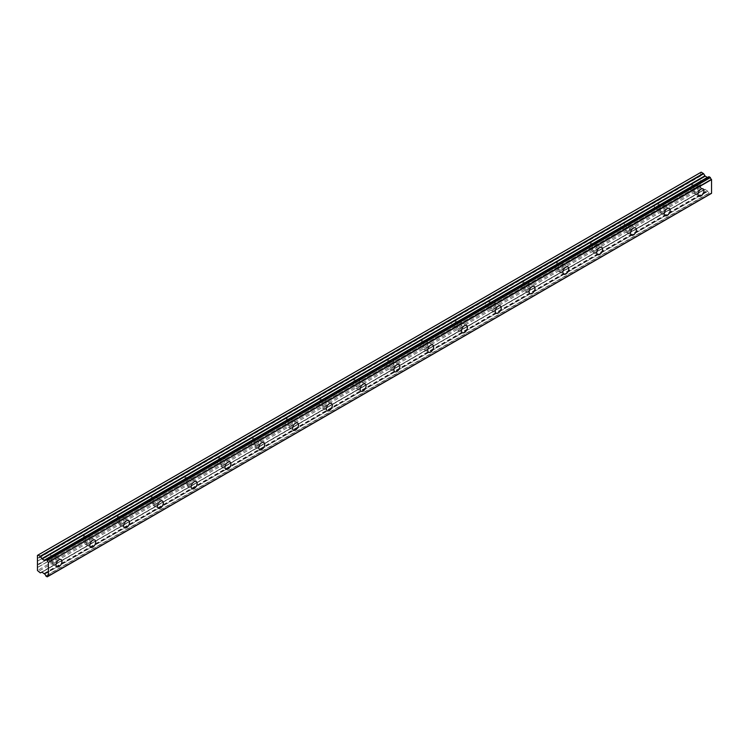 <?xml version="1.0" encoding="UTF-8"?>
<svg xmlns="http://www.w3.org/2000/svg" width="749" height="749" viewBox="0 0 749 749"><rect width="100%" height="100%" fill="white"/><g stroke="black" fill="none" stroke-linecap="round" stroke-linejoin="round"><path stroke-width="0.56" stroke-dasharray="3.75 2.81" d="M695.924 193.017A4.185 2.416 120 0 0 698.658 189.328A4.185 2.416 120 0 0 698.012 185.986A4.185 2.416 120 0 0 695.924 186.192A4.185 2.416 120 0 0 693.19 189.872A4.185 2.416 120 0 0 693.836 193.223A4.185 2.416 120 0 0 695.924 193.017M53.919 563.669A4.185 2.416 120 0 0 56.652 559.99A4.185 2.416 120 0 0 56.016 556.638A4.185 2.416 120 0 0 53.919 556.844A4.185 2.416 120 0 0 51.194 560.533A4.185 2.416 120 0 0 51.831 563.875A4.185 2.416 120 0 0 53.919 563.669M87.708 544.167A4.185 2.416 120 0 0 90.442 540.478A4.185 2.416 120 0 0 89.805 537.127A4.185 2.416 120 0 0 87.708 537.333A4.185 2.416 120 0 0 84.983 541.021A4.185 2.416 120 0 0 85.62 544.373A4.185 2.416 120 0 0 87.708 544.167M121.497 524.656A4.185 2.416 120 0 0 124.231 520.967A4.185 2.416 120 0 0 123.594 517.625A4.185 2.416 120 0 0 121.497 517.831A4.185 2.416 120 0 0 118.773 521.51A4.185 2.416 120 0 0 119.409 524.862A4.185 2.416 120 0 0 121.497 524.656M155.286 505.144A4.185 2.416 120 0 0 158.02 501.465A4.185 2.416 120 0 0 157.384 498.113A4.185 2.416 120 0 0 155.286 498.319A4.185 2.416 120 0 0 152.562 502.008A4.185 2.416 120 0 0 153.199 505.36A4.185 2.416 120 0 0 155.286 505.144M189.076 485.642A4.185 2.416 120 0 0 191.81 481.953A4.185 2.416 120 0 0 191.173 478.602A4.185 2.416 120 0 0 189.076 478.808A4.185 2.416 120 0 0 186.351 482.496A4.185 2.416 120 0 0 186.988 485.848A4.185 2.416 120 0 0 189.076 485.642M222.874 466.131A4.185 2.416 120 0 0 225.599 462.451A4.185 2.416 120 0 0 224.962 459.1A4.185 2.416 120 0 0 222.874 459.306A4.185 2.416 120 0 0 220.14 462.985A4.185 2.416 120 0 0 220.777 466.337A4.185 2.416 120 0 0 222.874 466.131M256.664 446.619A4.185 2.416 120 0 0 259.388 442.94A4.185 2.416 120 0 0 258.751 439.588A4.185 2.416 120 0 0 256.664 439.794A4.185 2.416 120 0 0 253.93 443.483A4.185 2.416 120 0 0 254.566 446.835A4.185 2.416 120 0 0 256.664 446.619M290.453 427.117A4.185 2.416 120 0 0 293.177 423.428A4.185 2.416 120 0 0 292.541 420.077A4.185 2.416 120 0 0 290.453 420.292A4.185 2.416 120 0 0 287.719 423.971A4.185 2.416 120 0 0 288.356 427.323A4.185 2.416 120 0 0 290.453 427.117M324.242 407.606A4.185 2.416 120 0 0 326.967 403.926A4.185 2.416 120 0 0 326.33 400.575A4.185 2.416 120 0 0 324.242 400.781A4.185 2.416 120 0 0 321.508 404.46A4.185 2.416 120 0 0 322.145 407.812A4.185 2.416 120 0 0 324.242 407.606M358.031 388.094A4.185 2.416 120 0 0 360.756 384.415A4.185 2.416 120 0 0 360.119 381.063A4.185 2.416 120 0 0 358.031 381.269A4.185 2.416 120 0 0 355.298 384.958A4.185 2.416 120 0 0 355.934 388.31A4.185 2.416 120 0 0 358.031 388.094M391.821 368.592A4.185 2.416 120 0 0 394.545 364.903A4.185 2.416 120 0 0 393.908 361.552A4.185 2.416 120 0 0 391.821 361.767A4.185 2.416 120 0 0 389.087 365.446A4.185 2.416 120 0 0 389.723 368.798A4.185 2.416 120 0 0 391.821 368.592M425.61 349.081A4.185 2.416 120 0 0 428.334 345.401A4.185 2.416 120 0 0 427.698 342.05A4.185 2.416 120 0 0 425.61 342.256A4.185 2.416 120 0 0 422.876 345.935A4.185 2.416 120 0 0 423.513 349.287A4.185 2.416 120 0 0 425.61 349.081M459.399 329.579A4.185 2.416 120 0 0 462.124 325.89A4.185 2.416 120 0 0 461.487 322.538A4.185 2.416 120 0 0 459.399 322.744A4.185 2.416 120 0 0 456.665 326.433A4.185 2.416 120 0 0 457.302 329.785A4.185 2.416 120 0 0 459.399 329.579M493.188 310.067A4.185 2.416 120 0 0 495.913 306.378A4.185 2.416 120 0 0 495.276 303.027A4.185 2.416 120 0 0 493.188 303.242A4.185 2.416 120 0 0 490.455 306.921A4.185 2.416 120 0 0 491.091 310.273A4.185 2.416 120 0 0 493.188 310.067M526.978 290.556A4.185 2.416 120 0 0 529.702 286.876A4.185 2.416 120 0 0 529.066 283.525A4.185 2.416 120 0 0 526.978 283.731A4.185 2.416 120 0 0 524.244 287.41A4.185 2.416 120 0 0 524.88 290.762A4.185 2.416 120 0 0 526.978 290.556M560.767 271.054A4.185 2.416 120 0 0 563.491 267.365A4.185 2.416 120 0 0 562.855 264.013A4.185 2.416 120 0 0 560.767 264.219A4.185 2.416 120 0 0 558.033 267.908A4.185 2.416 120 0 0 558.67 271.26A4.185 2.416 120 0 0 560.767 271.054M594.556 251.542A4.185 2.416 120 0 0 597.29 247.853A4.185 2.416 120 0 0 596.644 244.511A4.185 2.416 120 0 0 594.556 244.717A4.185 2.416 120 0 0 591.822 248.396A4.185 2.416 120 0 0 592.459 251.748A4.185 2.416 120 0 0 594.556 251.542M628.345 232.031A4.185 2.416 120 0 0 631.079 228.351A4.185 2.416 120 0 0 630.433 225A4.185 2.416 120 0 0 628.345 225.206A4.185 2.416 120 0 0 625.612 228.894A4.185 2.416 120 0 0 626.248 232.237A4.185 2.416 120 0 0 628.345 232.031M662.135 212.529A4.185 2.416 120 0 0 664.869 208.84A4.185 2.416 120 0 0 664.223 205.488A4.185 2.416 120 0 0 662.135 205.694A4.185 2.416 120 0 0 659.401 209.383A4.185 2.416 120 0 0 660.047 212.735A4.185 2.416 120 0 0 662.135 212.529M45.801 575.925L708.919 193.083L710.38 193.925A1.704 0.983 60 0 1 710.717 193.336A1.704 0.983 60 0 1 711.438 193.354M40.231 572.835L703.348 189.993L700.568 187.653L700.783 182.269L690.896 187.971A2.687 1.554 -60 0 1 690.222 188.505A2.687 1.554 -60 0 1 689.548 188.748L657.107 207.482L657.416 206.715A2.687 1.554 120 0 0 657.566 203.372A2.687 1.554 120 0 0 657.416 203.297L689.548 184.647A2.687 1.554 -60 0 1 690.222 184.114A2.687 1.554 -60 0 1 690.896 183.87L700.783 178.159L691.205 183.795A2.687 1.554 -60 0 1 691.355 183.861A2.687 1.554 -60 0 1 691.205 187.203L700.718 182.063L691.205 187.203M657.416 206.715L688.818 188.589A2.687 1.554 120 0 1 688.668 188.514A2.687 1.554 120 0 1 688.818 185.172L657.107 203.382A2.687 1.554 -60 0 0 656.433 203.625A2.687 1.554 -60 0 0 655.759 204.159L623.627 222.809A2.687 1.554 120 0 1 623.777 222.874L629.684 226.292A2.687 1.554 -60 0 1 630.096 228.445A2.687 1.554 -60 0 1 628.345 230.814A2.687 1.554 -60 0 1 626.997 230.945A2.687 1.554 -60 0 1 626.585 228.791A2.687 1.554 -60 0 1 628.345 226.423A2.687 1.554 -60 0 1 629.684 226.292M662.135 206.921A2.687 1.554 -60 0 1 663.474 206.78A2.687 1.554 -60 0 1 663.886 208.934A2.687 1.554 -60 0 1 662.135 211.302A2.687 1.554 -60 0 1 660.787 211.443A2.687 1.554 -60 0 1 660.375 209.289A2.687 1.554 -60 0 1 662.135 206.921M657.107 207.482A2.687 1.554 -60 0 1 656.433 208.016A2.687 1.554 -60 0 1 655.759 208.259L623.318 226.994L623.627 226.226A2.687 1.554 120 0 0 623.777 222.874M695.924 187.409A2.687 1.554 -60 0 1 697.263 187.278A2.687 1.554 -60 0 1 697.675 189.431A2.687 1.554 -60 0 1 695.924 191.8A2.687 1.554 -60 0 1 694.576 191.931A2.687 1.554 -60 0 1 694.164 189.778A2.687 1.554 -60 0 1 695.924 187.409M623.318 226.994A2.687 1.554 -60 0 1 622.644 227.518A2.687 1.554 -60 0 1 621.97 227.771L589.529 246.496A2.687 1.554 -60 0 1 588.854 247.03A2.687 1.554 -60 0 1 588.18 247.273L555.739 266.007A2.687 1.554 -60 0 1 555.065 266.541A2.687 1.554 -60 0 1 554.391 266.784L521.95 285.519A2.687 1.554 -60 0 1 521.276 286.043A2.687 1.554 -60 0 1 520.602 286.296L488.161 305.021A2.687 1.554 -60 0 1 487.487 305.555A2.687 1.554 -60 0 1 486.813 305.798L454.371 324.532A2.687 1.554 -60 0 1 453.697 325.066A2.687 1.554 -60 0 1 453.023 325.309L420.582 344.034A2.687 1.554 -60 0 1 419.908 344.568A2.687 1.554 -60 0 1 419.234 344.821L386.793 363.546A2.687 1.554 -60 0 1 386.119 364.08A2.687 1.554 -60 0 1 385.445 364.323L353.004 383.057A2.687 1.554 -60 0 1 352.33 383.591A2.687 1.554 -60 0 1 351.656 383.834L319.214 402.559A2.687 1.554 -60 0 1 318.54 403.093A2.687 1.554 -60 0 1 317.866 403.346L285.425 422.071A2.687 1.554 -60 0 1 284.751 422.605A2.687 1.554 -60 0 1 284.068 422.848L251.636 441.582A2.687 1.554 -60 0 1 250.962 442.116A2.687 1.554 -60 0 1 250.278 442.359L217.847 461.084A2.687 1.554 -60 0 1 217.163 461.618A2.687 1.554 -60 0 1 216.489 461.871L184.057 480.596A2.687 1.554 -60 0 1 183.374 481.13A2.687 1.554 -60 0 1 182.7 481.373L150.259 500.107A2.687 1.554 -60 0 1 149.585 500.641A2.687 1.554 -60 0 1 148.911 500.884L116.47 519.609A2.687 1.554 -60 0 1 115.795 520.143A2.687 1.554 -60 0 1 115.121 520.396L82.68 539.121A2.687 1.554 -60 0 1 82.006 539.654A2.687 1.554 -60 0 1 81.332 539.898L48.891 558.632L49.2 557.865A2.687 1.554 120 0 0 49.35 554.513A2.687 1.554 120 0 0 49.2 554.447L81.332 535.797A2.687 1.554 -60 0 1 82.006 535.263A2.687 1.554 -60 0 1 82.68 535.02L115.121 516.286A2.687 1.554 -60 0 1 115.795 515.752A2.687 1.554 -60 0 1 116.47 515.509L148.911 496.784A2.687 1.554 -60 0 1 149.585 496.25A2.687 1.554 -60 0 1 150.259 495.997L182.7 477.272A2.687 1.554 -60 0 1 183.374 476.738A2.687 1.554 -60 0 1 184.057 476.495L216.489 457.761A2.687 1.554 -60 0 1 217.163 457.227A2.687 1.554 -60 0 1 217.847 456.984L250.278 438.259A2.687 1.554 -60 0 1 250.962 437.725A2.687 1.554 -60 0 1 251.636 437.472L284.068 418.747A2.687 1.554 -60 0 1 284.751 418.214A2.687 1.554 -60 0 1 285.425 417.97L317.866 399.236A2.687 1.554 -60 0 1 318.54 398.702A2.687 1.554 -60 0 1 319.214 398.459L351.656 379.734A2.687 1.554 -60 0 1 352.33 379.2A2.687 1.554 -60 0 1 353.004 378.947L385.445 360.222A2.687 1.554 -60 0 1 386.119 359.689A2.687 1.554 -60 0 1 386.793 359.445L419.234 340.711A2.687 1.554 -60 0 1 419.908 340.186A2.687 1.554 -60 0 1 420.582 339.934L453.023 321.209A2.687 1.554 -60 0 1 453.697 320.675A2.687 1.554 -60 0 1 454.371 320.432L486.813 301.697A2.687 1.554 -60 0 1 487.487 301.164A2.687 1.554 -60 0 1 488.161 300.92L520.602 282.186A2.687 1.554 -60 0 1 521.276 281.661A2.687 1.554 -60 0 1 521.95 281.409L554.391 262.684A2.687 1.554 -60 0 1 555.065 262.15A2.687 1.554 -60 0 1 555.739 261.907L588.18 243.172A2.687 1.554 -60 0 1 588.854 242.639A2.687 1.554 -60 0 1 589.529 242.395L621.97 223.661A2.687 1.554 -60 0 1 622.644 223.136A2.687 1.554 -60 0 1 623.318 222.884L655.029 204.683A2.687 1.554 120 0 0 654.879 208.025A2.687 1.554 120 0 0 655.029 208.091L655.759 208.259M49.2 557.865L80.602 539.729A2.687 1.554 120 0 1 80.452 539.664A2.687 1.554 120 0 1 80.602 536.321L48.891 554.522A2.687 1.554 -60 0 0 48.217 554.775A2.687 1.554 -60 0 0 47.543 555.309L37.45 561.235M53.919 558.061A2.687 1.554 -60 0 1 55.267 557.93A2.687 1.554 -60 0 1 55.679 560.083A2.687 1.554 -60 0 1 53.919 562.452A2.687 1.554 -60 0 1 52.58 562.583A2.687 1.554 -60 0 1 52.168 560.43A2.687 1.554 -60 0 1 53.919 558.061M48.891 558.632A2.687 1.554 -60 0 1 48.217 559.157A2.687 1.554 -60 0 1 47.543 559.409L37.6 564.905M82.68 539.121L82.989 538.353A2.687 1.554 120 0 0 83.139 535.011A2.687 1.554 120 0 0 82.989 534.936L114.756 516.604L82.933 534.973M87.708 538.559A2.687 1.554 -60 0 1 89.056 538.419A2.687 1.554 -60 0 1 89.468 540.572A2.687 1.554 -60 0 1 87.708 542.941A2.687 1.554 -60 0 1 86.369 543.081A2.687 1.554 -60 0 1 85.957 540.928A2.687 1.554 -60 0 1 87.708 538.559M116.47 519.609L116.778 518.842A2.687 1.554 120 0 0 116.928 515.499A2.687 1.554 120 0 0 116.778 515.434L148.545 497.093L116.722 515.471M121.497 519.048A2.687 1.554 -60 0 1 122.845 518.917A2.687 1.554 -60 0 1 123.257 521.07A2.687 1.554 -60 0 1 121.497 523.439A2.687 1.554 -60 0 1 120.158 523.57A2.687 1.554 -60 0 1 119.746 521.416A2.687 1.554 -60 0 1 121.497 519.048M150.259 500.107L150.568 499.34A2.687 1.554 120 0 0 150.718 495.988A2.687 1.554 120 0 0 150.568 495.922L182.335 477.581L150.512 495.96M155.286 499.536A2.687 1.554 -60 0 1 156.635 499.405A2.687 1.554 -60 0 1 157.047 501.558A2.687 1.554 -60 0 1 155.286 503.927A2.687 1.554 -60 0 1 153.948 504.058A2.687 1.554 -60 0 1 153.536 501.905A2.687 1.554 -60 0 1 155.286 499.536M184.057 480.596L184.366 479.828A2.687 1.554 120 0 0 184.507 476.486A2.687 1.554 120 0 0 184.366 476.411L184.301 476.448M189.076 480.034A2.687 1.554 -60 0 1 190.424 479.894A2.687 1.554 -60 0 1 190.836 482.056A2.687 1.554 -60 0 1 189.076 484.425A2.687 1.554 -60 0 1 187.737 484.556A2.687 1.554 -60 0 1 187.325 482.403A2.687 1.554 -60 0 1 189.076 480.034M217.847 461.084L218.156 460.317A2.687 1.554 120 0 0 218.296 456.974A2.687 1.554 120 0 0 218.156 456.909L218.09 456.946M222.874 460.523A2.687 1.554 -60 0 1 224.213 460.392A2.687 1.554 -60 0 1 224.625 462.545A2.687 1.554 -60 0 1 222.874 464.914A2.687 1.554 -60 0 1 221.526 465.045A2.687 1.554 -60 0 1 221.114 462.891A2.687 1.554 -60 0 1 222.874 460.523M251.636 441.582L251.945 440.815A2.687 1.554 120 0 0 252.095 437.472A2.687 1.554 120 0 0 251.945 437.397L251.879 437.435M256.664 441.011A2.687 1.554 -60 0 1 258.002 440.88A2.687 1.554 -60 0 1 258.414 443.034A2.687 1.554 -60 0 1 256.664 445.402A2.687 1.554 -60 0 1 255.315 445.533A2.687 1.554 -60 0 1 254.903 443.38A2.687 1.554 -60 0 1 256.664 441.011M285.425 422.071L285.734 421.303A2.687 1.554 120 0 0 285.884 417.961A2.687 1.554 120 0 0 285.734 417.895L317.492 399.554L285.669 417.923M290.453 421.509A2.687 1.554 -60 0 1 291.792 421.378A2.687 1.554 -60 0 1 292.204 423.531A2.687 1.554 -60 0 1 290.453 425.9A2.687 1.554 -60 0 1 289.105 426.031A2.687 1.554 -60 0 1 288.693 423.878A2.687 1.554 -60 0 1 290.453 421.509M319.214 402.559L319.523 401.801A2.687 1.554 120 0 0 319.673 398.449A2.687 1.554 120 0 0 319.523 398.384L319.458 398.421M324.242 401.998A2.687 1.554 -60 0 1 325.581 401.867A2.687 1.554 -60 0 1 325.993 404.02A2.687 1.554 -60 0 1 324.242 406.389A2.687 1.554 -60 0 1 322.894 406.52A2.687 1.554 -60 0 1 322.482 404.366A2.687 1.554 -60 0 1 324.242 401.998M353.004 383.057L353.313 382.29A2.687 1.554 120 0 0 353.462 378.947A2.687 1.554 120 0 0 353.313 378.872L353.247 378.91M358.031 382.486A2.687 1.554 -60 0 1 359.37 382.355A2.687 1.554 -60 0 1 359.782 384.509A2.687 1.554 -60 0 1 358.031 386.877A2.687 1.554 -60 0 1 356.683 387.008A2.687 1.554 -60 0 1 356.271 384.855A2.687 1.554 -60 0 1 358.031 382.486M386.793 363.546L387.102 362.778A2.687 1.554 120 0 0 387.252 359.436A2.687 1.554 120 0 0 387.102 359.37L387.036 359.408M391.821 362.984A2.687 1.554 -60 0 1 393.159 362.853A2.687 1.554 -60 0 1 393.571 365.006A2.687 1.554 -60 0 1 391.821 367.375A2.687 1.554 -60 0 1 390.472 367.506A2.687 1.554 -60 0 1 390.06 365.353A2.687 1.554 -60 0 1 391.821 362.984M420.582 344.034L420.891 343.276A2.687 1.554 120 0 0 421.041 339.924A2.687 1.554 120 0 0 420.891 339.859L452.284 321.733A2.687 1.554 120 0 0 452.143 325.075A2.687 1.554 120 0 0 452.284 325.141L420.826 343.651M425.61 343.473A2.687 1.554 -60 0 1 426.949 343.342A2.687 1.554 -60 0 1 427.361 345.495A2.687 1.554 -60 0 1 425.61 347.864A2.687 1.554 -60 0 1 424.262 347.995A2.687 1.554 -60 0 1 423.85 345.841A2.687 1.554 -60 0 1 425.61 343.473M454.371 324.532L454.68 323.765A2.687 1.554 120 0 0 454.83 320.422A2.687 1.554 120 0 0 454.68 320.347L486.082 302.221A2.687 1.554 120 0 0 485.932 305.564A2.687 1.554 120 0 0 486.082 305.639L454.615 324.148M459.399 323.961A2.687 1.554 -60 0 1 460.738 323.83A2.687 1.554 -60 0 1 461.15 325.984A2.687 1.554 -60 0 1 459.399 328.352A2.687 1.554 -60 0 1 458.051 328.493A2.687 1.554 -60 0 1 457.639 326.33A2.687 1.554 -60 0 1 459.399 323.961M488.161 305.021L488.47 304.253A2.687 1.554 120 0 0 488.62 300.911A2.687 1.554 120 0 0 488.47 300.845L488.404 300.883M493.188 304.459A2.687 1.554 -60 0 1 494.527 304.328A2.687 1.554 -60 0 1 494.939 306.481A2.687 1.554 -60 0 1 493.188 308.85A2.687 1.554 -60 0 1 491.84 308.981A2.687 1.554 -60 0 1 491.428 306.828A2.687 1.554 -60 0 1 493.188 304.459M521.95 285.519L522.259 284.751A2.687 1.554 120 0 0 522.409 281.399A2.687 1.554 120 0 0 522.259 281.334L522.193 281.371M526.978 284.948A2.687 1.554 -60 0 1 528.317 284.817A2.687 1.554 -60 0 1 528.728 286.97A2.687 1.554 -60 0 1 526.978 289.339A2.687 1.554 -60 0 1 525.629 289.47A2.687 1.554 -60 0 1 525.218 287.316A2.687 1.554 -60 0 1 526.978 284.948M555.739 266.007L556.048 265.24A2.687 1.554 120 0 0 556.198 261.897A2.687 1.554 120 0 0 556.048 261.822L555.983 261.86M560.767 265.446A2.687 1.554 -60 0 1 562.106 265.305A2.687 1.554 -60 0 1 562.518 267.459A2.687 1.554 -60 0 1 560.767 269.827A2.687 1.554 -60 0 1 559.419 269.968A2.687 1.554 -60 0 1 559.007 267.814A2.687 1.554 -60 0 1 560.767 265.446M589.529 246.496L589.837 245.728A2.687 1.554 120 0 0 589.987 242.386A2.687 1.554 120 0 0 589.837 242.32L621.239 224.185A2.687 1.554 120 0 0 621.09 227.537A2.687 1.554 120 0 0 621.239 227.602L589.772 246.112M594.556 245.934A2.687 1.554 -60 0 1 595.895 245.803A2.687 1.554 -60 0 1 596.307 247.956A2.687 1.554 -60 0 1 594.556 250.325A2.687 1.554 -60 0 1 593.208 250.456A2.687 1.554 -60 0 1 592.796 248.303A2.687 1.554 -60 0 1 594.556 245.934M623.561 222.846L655.384 204.468M709.041 193.279L45.923 576.121M44.687 574.062L707.88 191.295A1.704 0.983 60 0 1 708.919 193.083M707.805 191.21L704.884 189.31L41.766 572.152L704.884 189.31M703.348 189.993L41.766 572.152M700.718 184.638L37.6 567.489M691.14 183.833L700.718 178.299L700.568 181.801M701.204 172.167L700.568 172.532L700.783 178.159M708.919 176.745A1.704 0.983 60 0 1 708.582 177.335A1.704 0.983 60 0 1 707.88 177.326L707.842 177.316M44.2 573.425L707.318 190.574M701.204 188.748L38.087 571.599M700.568 187.653L37.45 570.504M700.568 184.722L37.45 567.573M700.568 178.384L691.205 183.795M37.45 558.305L700.568 175.463M700.568 172.532L37.45 555.384M45.914 559.531L707.88 177.326M37.45 564.652L46.812 559.241A2.687 1.554 -60 0 1 46.663 559.175A2.687 1.554 -60 0 1 46.812 555.824M44.5 573.734L707.618 190.892M689.548 188.748L657.35 207.099M37.665 561.01L47.178 555.618M81.332 539.898L49.144 558.239M115.121 520.396L82.933 538.737M82.989 538.353L114.391 520.227A2.687 1.554 120 0 1 114.241 520.152A2.687 1.554 120 0 1 114.391 516.81L114.756 516.604M148.911 500.884L116.722 519.226M116.778 518.842L148.18 500.716A2.687 1.554 120 0 1 148.03 500.65A2.687 1.554 120 0 1 148.18 497.299L148.545 497.093M182.7 481.373L150.512 499.723M150.568 499.34L181.97 481.204A2.687 1.554 120 0 1 181.82 481.139A2.687 1.554 120 0 1 181.97 477.796L182.335 477.581M216.489 461.871L184.301 480.212M184.366 479.828L215.759 461.702A2.687 1.554 120 0 1 215.609 461.627A2.687 1.554 120 0 1 215.759 458.285L216.124 458.079M250.278 442.359L218.09 460.701M218.156 460.317L249.548 442.191A2.687 1.554 120 0 1 249.398 442.125A2.687 1.554 120 0 1 249.548 438.783L249.913 438.568M284.068 422.848L251.879 441.198M251.945 440.815L283.337 422.679A2.687 1.554 120 0 1 283.188 422.614A2.687 1.554 120 0 1 283.337 419.271L283.702 419.066M317.866 403.346L285.669 421.687M285.734 421.303L317.127 403.177A2.687 1.554 120 0 1 316.977 403.102A2.687 1.554 120 0 1 317.127 399.76L317.492 399.554M351.656 383.834L319.458 402.176M319.523 401.801L350.916 383.666A2.687 1.554 120 0 1 350.766 383.6A2.687 1.554 120 0 1 350.916 380.258L351.281 380.043M385.445 364.323L353.247 382.673M353.313 382.29L384.705 364.164A2.687 1.554 120 0 1 384.555 364.089A2.687 1.554 120 0 1 384.705 360.746L385.07 360.541M419.234 344.821L387.036 363.162M387.102 362.778L418.494 344.652A2.687 1.554 120 0 1 418.354 344.587A2.687 1.554 120 0 1 418.494 341.235L418.86 341.029M520.602 286.296L488.404 304.637M488.47 304.253L519.872 286.127A2.687 1.554 120 0 1 519.722 286.062A2.687 1.554 120 0 1 519.872 282.71L520.227 282.504M554.391 266.784L522.193 285.126M522.259 284.751L553.661 266.616A2.687 1.554 120 0 1 553.511 266.55A2.687 1.554 120 0 1 553.661 263.208L554.017 262.993M588.18 247.273L555.983 265.623M556.048 265.24L587.45 247.114A2.687 1.554 120 0 1 587.3 247.039A2.687 1.554 120 0 1 587.45 243.697L587.806 243.491M623.627 226.226L655.029 208.091M655.029 204.683L623.627 222.809M688.818 185.172L657.416 203.297M80.602 536.321L49.2 554.447M114.391 516.81L82.989 534.936M148.18 497.299L116.778 515.434M181.97 477.796L150.568 495.922M215.759 458.285L184.366 476.411M249.548 438.783L218.156 456.909M283.337 419.271L251.945 437.397M317.127 399.76L285.734 417.895M350.916 380.258L319.523 398.384M384.705 360.746L353.313 378.872M418.494 341.235L387.102 359.37M420.891 343.276L452.284 325.141M452.284 321.733L420.891 339.859M454.68 323.765L486.082 305.639M486.082 302.221L454.68 320.347M519.872 282.71L488.47 300.845M553.661 263.208L522.259 281.334M587.45 243.697L556.048 261.822M589.837 245.728L621.239 227.602M621.239 224.185L589.837 242.32M710.342 193.982L48.432 576.131M710.38 193.925L48.282 576.178M47.131 576.824L710.258 193.972M707.88 191.295L44.762 574.146M705.174 189.338L42.056 572.189M37.665 567.349L700.783 184.507M47.543 559.409L37.665 565.111M700.783 175.931L37.665 558.773M655.384 208.231L623.561 226.601M49.144 554.485L80.967 536.106M700.718 175.715L37.6 558.567M657.35 203.335L689.174 184.966M698.012 185.986L703.077 188.907M56.016 556.638L61.081 559.559M89.805 537.127L94.87 540.057M123.594 517.625L128.659 520.546M157.384 498.113L162.449 501.044M191.173 478.602L196.238 481.532M224.962 459.1L230.027 462.021M258.751 439.588L263.817 442.519M292.541 420.077L297.606 423.007M326.33 400.575L331.395 403.496M360.119 381.063L365.184 383.994M393.908 361.552L398.974 364.482M427.698 342.05L432.763 344.971M461.487 322.538L466.552 325.469M495.276 303.027L500.341 305.957M529.066 283.525L534.131 286.446M562.855 264.013L567.92 266.944M596.644 244.511L601.709 247.432M630.433 225L635.498 227.921M664.223 205.488L669.288 208.419M657.566 203.372L663.474 206.78M691.355 183.861L697.263 187.278M49.35 554.513L55.267 557.93M83.139 535.011L89.056 538.419M116.928 515.499L122.845 518.917M150.718 495.988L156.635 499.405M184.507 476.486L190.424 479.894M218.296 456.974L224.213 460.392M252.095 437.472L258.002 440.88M285.884 417.961L291.792 421.378M319.673 398.449L325.581 401.867M353.462 378.947L359.37 382.355M387.252 359.436L393.159 362.853M421.041 339.924L426.949 343.342M454.83 320.422L460.738 323.83M488.62 300.911L494.527 304.328M522.409 281.399L528.317 284.817M556.198 261.897L562.106 265.305M589.987 242.386L595.895 245.803M707.618 177.438L44.491 560.289M693.836 193.223L698.901 196.154M51.831 563.875L56.896 566.806M85.62 544.373L90.685 547.294M119.409 524.862L124.484 527.792M153.199 505.36L158.273 508.281M186.988 485.848L192.062 488.769M220.777 466.337L225.852 469.267M254.566 446.835L259.641 449.756M288.356 427.323L293.43 430.244M322.145 407.812L327.219 410.742M355.934 388.31L361.009 391.231M389.723 368.798L394.798 371.729M423.513 349.287L428.587 352.217M457.302 329.785L462.376 332.706M491.091 310.273L496.166 313.204M524.88 290.762L529.955 293.692M558.67 271.26L563.744 274.181M592.459 251.748L597.533 254.679M626.248 232.237L631.323 235.167M660.047 212.735L665.112 215.656M710.717 193.336L47.599 576.187M708.582 177.335L45.464 560.186M654.879 208.025L660.787 211.443M688.668 188.514L694.576 191.931M46.663 559.175L52.58 562.583M80.452 539.664L86.369 543.081M114.241 520.152L120.158 523.57M148.03 500.65L153.948 504.058M181.82 481.139L187.737 484.556M215.609 461.627L221.526 465.045M249.398 442.125L255.315 445.533M283.188 422.614L289.105 426.031M316.977 403.102L322.894 406.52M350.766 383.6L356.683 387.008M384.555 364.089L390.472 367.506M418.354 344.587L424.262 347.995M452.143 325.075L458.051 328.493M485.932 305.564L491.84 308.981M519.722 286.062L525.629 289.47M553.511 266.55L559.419 269.968M587.3 247.039L593.208 250.456M621.09 227.537L626.997 230.945M621.604 223.979L589.772 242.358M486.447 302.006L454.615 320.385M452.658 321.518L420.826 339.896"/><path stroke-width="1.12" d="M700.989 195.948A4.185 2.416 120 0 0 703.723 192.259A4.185 2.416 120 0 0 703.077 188.907A4.185 2.416 120 0 0 700.989 189.113A4.185 2.416 120 0 0 698.255 192.802A4.185 2.416 120 0 0 698.901 196.154A4.185 2.416 120 0 0 700.989 195.948M58.993 566.6A4.185 2.416 120 0 0 61.727 562.911A4.185 2.416 120 0 0 61.081 559.559A4.185 2.416 120 0 0 58.993 559.775A4.185 2.416 120 0 0 56.259 563.454A4.185 2.416 120 0 0 56.896 566.806A4.185 2.416 120 0 0 58.993 566.6M92.782 547.088A4.185 2.416 120 0 0 95.516 543.409A4.185 2.416 120 0 0 94.87 540.057A4.185 2.416 120 0 0 92.782 540.263A4.185 2.416 120 0 0 90.049 543.943A4.185 2.416 120 0 0 90.685 547.294A4.185 2.416 120 0 0 92.782 547.088M126.572 527.586A4.185 2.416 120 0 0 129.305 523.897A4.185 2.416 120 0 0 128.659 520.546A4.185 2.416 120 0 0 126.572 520.752A4.185 2.416 120 0 0 123.838 524.44A4.185 2.416 120 0 0 124.484 527.792A4.185 2.416 120 0 0 126.572 527.586M160.361 508.075A4.185 2.416 120 0 0 163.095 504.386A4.185 2.416 120 0 0 162.449 501.044A4.185 2.416 120 0 0 160.361 501.25A4.185 2.416 120 0 0 157.627 504.929A4.185 2.416 120 0 0 158.273 508.281A4.185 2.416 120 0 0 160.361 508.075M194.15 488.563A4.185 2.416 120 0 0 196.884 484.884A4.185 2.416 120 0 0 196.238 481.532A4.185 2.416 120 0 0 194.15 481.738A4.185 2.416 120 0 0 191.416 485.427A4.185 2.416 120 0 0 192.062 488.769A4.185 2.416 120 0 0 194.15 488.563M227.939 469.061A4.185 2.416 120 0 0 230.673 465.372A4.185 2.416 120 0 0 230.027 462.021A4.185 2.416 120 0 0 227.939 462.227A4.185 2.416 120 0 0 225.206 465.915A4.185 2.416 120 0 0 225.852 469.267A4.185 2.416 120 0 0 227.939 469.061M261.729 449.55A4.185 2.416 120 0 0 264.463 445.861A4.185 2.416 120 0 0 263.817 442.519A4.185 2.416 120 0 0 261.729 442.725A4.185 2.416 120 0 0 258.995 446.404A4.185 2.416 120 0 0 259.641 449.756A4.185 2.416 120 0 0 261.729 449.55M295.518 430.038A4.185 2.416 120 0 0 298.252 426.359A4.185 2.416 120 0 0 297.606 423.007A4.185 2.416 120 0 0 295.518 423.213A4.185 2.416 120 0 0 292.784 426.902A4.185 2.416 120 0 0 293.43 430.244A4.185 2.416 120 0 0 295.518 430.038M329.307 410.536A4.185 2.416 120 0 0 332.041 406.847A4.185 2.416 120 0 0 331.395 403.496A4.185 2.416 120 0 0 329.307 403.702A4.185 2.416 120 0 0 326.573 407.39A4.185 2.416 120 0 0 327.219 410.742A4.185 2.416 120 0 0 329.307 410.536M363.096 391.025A4.185 2.416 120 0 0 365.83 387.336A4.185 2.416 120 0 0 365.184 383.994A4.185 2.416 120 0 0 363.096 384.2A4.185 2.416 120 0 0 360.363 387.879A4.185 2.416 120 0 0 361.009 391.231A4.185 2.416 120 0 0 363.096 391.025M396.886 371.513A4.185 2.416 120 0 0 399.62 367.834A4.185 2.416 120 0 0 398.974 364.482A4.185 2.416 120 0 0 396.886 364.688A4.185 2.416 120 0 0 394.152 368.377A4.185 2.416 120 0 0 394.798 371.729A4.185 2.416 120 0 0 396.886 371.513M430.675 352.011A4.185 2.416 120 0 0 433.409 348.322A4.185 2.416 120 0 0 432.763 344.971A4.185 2.416 120 0 0 430.675 345.177A4.185 2.416 120 0 0 427.941 348.865A4.185 2.416 120 0 0 428.587 352.217A4.185 2.416 120 0 0 430.675 352.011M464.464 332.5A4.185 2.416 120 0 0 467.198 328.82A4.185 2.416 120 0 0 466.552 325.469A4.185 2.416 120 0 0 464.464 325.675A4.185 2.416 120 0 0 461.73 329.354A4.185 2.416 120 0 0 462.376 332.706A4.185 2.416 120 0 0 464.464 332.5M498.254 312.988A4.185 2.416 120 0 0 500.987 309.309A4.185 2.416 120 0 0 500.341 305.957A4.185 2.416 120 0 0 498.254 306.163A4.185 2.416 120 0 0 495.52 309.852A4.185 2.416 120 0 0 496.166 313.204A4.185 2.416 120 0 0 498.254 312.988M532.043 293.486A4.185 2.416 120 0 0 534.777 289.797A4.185 2.416 120 0 0 534.131 286.446A4.185 2.416 120 0 0 532.043 286.652A4.185 2.416 120 0 0 529.309 290.34A4.185 2.416 120 0 0 529.955 293.692A4.185 2.416 120 0 0 532.043 293.486M565.832 273.975A4.185 2.416 120 0 0 568.566 270.295A4.185 2.416 120 0 0 567.92 266.944A4.185 2.416 120 0 0 565.832 267.15A4.185 2.416 120 0 0 563.098 270.829A4.185 2.416 120 0 0 563.744 274.181A4.185 2.416 120 0 0 565.832 273.975M599.621 254.463A4.185 2.416 120 0 0 602.355 250.784A4.185 2.416 120 0 0 601.709 247.432A4.185 2.416 120 0 0 599.621 247.638A4.185 2.416 120 0 0 596.887 251.327A4.185 2.416 120 0 0 597.533 254.679A4.185 2.416 120 0 0 599.621 254.463M633.411 234.961A4.185 2.416 120 0 0 636.144 231.272A4.185 2.416 120 0 0 635.498 227.921A4.185 2.416 120 0 0 633.411 228.136A4.185 2.416 120 0 0 630.677 231.816A4.185 2.416 120 0 0 631.323 235.167A4.185 2.416 120 0 0 633.411 234.961M667.2 215.45A4.185 2.416 120 0 0 669.934 211.77A4.185 2.416 120 0 0 669.288 208.419A4.185 2.416 120 0 0 667.2 208.625A4.185 2.416 120 0 0 664.466 212.304A4.185 2.416 120 0 0 665.112 215.656A4.185 2.416 120 0 0 667.2 215.45M48.282 576.178L47.131 576.824L45.801 575.925A1.704 0.983 60 0 0 44.762 574.146L42.056 572.189L40.231 572.835L37.45 570.504L37.45 555.384L38.087 555.018L40.53 556.573L703.648 173.721L701.204 172.167L38.087 555.018M707.618 177.438L44.491 560.289L42.056 559.016L40.53 556.573M703.648 173.721L705.174 176.174L707.608 177.447M47.262 576.767A1.704 0.983 60 0 1 47.599 576.187A1.704 0.983 60 0 1 48.32 576.196L48.432 562.443L711.55 179.601L711.55 193.27L48.432 576.121L711.55 193.27M711.55 179.601L711.438 179.386A1.704 0.983 60 0 1 710.38 177.588L708.957 176.68L45.914 559.531L709.041 176.698M707.842 177.316L44.687 560.177L45.923 559.54L47.262 560.439L710.38 177.588M711.438 179.386L48.432 562.443M48.32 562.237A1.704 0.983 60 0 1 47.262 560.439M45.801 559.597A1.704 0.983 60 0 1 45.464 560.186A1.704 0.983 60 0 1 44.762 560.177M40.53 572.863L41.757 572.161L40.53 572.863M707.318 177.41L44.2 560.252M710.258 177.391L47.131 560.243M703.348 173.412L40.231 556.254M704.884 175.856L41.757 558.707M42.056 559.016L705.174 176.174M711.513 193.354L48.395 576.196M708.957 176.68L45.829 559.531M48.32 576.196L47.224 576.833"/></g></svg>
